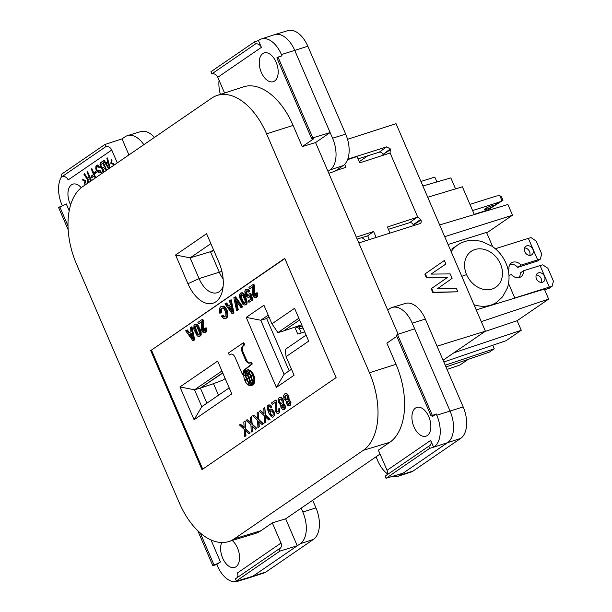 <?xml version="1.0" encoding="UTF-8"?>
<svg xmlns="http://www.w3.org/2000/svg" width="612" height="612" viewBox="0 0 612 612"><rect width="100%" height="100%" fill="white"/><g stroke="black" fill="none" stroke-linecap="round" stroke-linejoin="round"><path stroke-width="0.92" d="M202.725 469.136L151.462 350.095L284.84 258.593M249.298 377.321L246.797 378.905A8.79 5.08 72.5 0 1 245.81 375.607L246.644 375.347A9.761 5.638 72.5 0 0 246.904 375.309M248.755 373.787A8.415 4.865 72.5 0 1 248.426 374.039L247.585 374.307L246.1 370.857L246.758 370.65M251.448 375.89A8.79 5.08 72.5 0 1 251.494 375.99L248.939 377.436L247.783 374.758A9.761 5.638 72.5 0 0 249 373.419L249.405 373.289M250.346 380.718L249.199 378.04L250.912 376.862A8.79 5.08 72.5 0 1 251.907 380.151A9.761 5.638 72.5 0 0 251.218 380.297A9.761 5.638 72.5 0 0 250.346 380.718L251.188 380.45A9.761 5.638 72.5 0 1 251.647 380.19M251.341 380.771L252.182 380.511A8.415 4.865 72.5 0 1 252.825 380.389A9.18 5.309 72.5 0 1 252.84 380.511M246.498 370.161L247.34 369.9A7.535 4.353 72.5 0 1 250.354 370.604A4.774 2.762 72.5 0 1 250.3 371.01M294.563 308.31L308.693 341.129L286.079 356.651L294.089 375.248L276.379 387.396L246.223 317.383L263.933 305.235L271.942 323.832L294.563 308.31M253.766 375.217A7.535 4.353 72.5 0 1 254.745 380.182L253.903 380.442A6.533 3.771 72.5 0 0 252.266 380.121A9.7 5.607 72.5 0 0 251.234 376.64L253.766 375.217M194.096 419.748L179.959 386.937L217.65 361.08L231.78 393.899L194.096 419.748L201.784 406.682L194.517 389.806L179.959 386.937M252.664 374.881A7.535 4.353 72.5 0 0 249.903 371.14L250.736 370.872A7.535 4.353 72.5 0 1 253.506 374.613L250.974 376.036L253.506 374.613M252.358 380.664A4.774 2.762 72.5 0 1 253.881 380.993A7.535 4.353 72.5 0 1 252.442 384.849A11.108 6.418 72.5 0 0 252.358 380.664L253.2 380.404A4.774 2.762 72.5 0 1 253.781 380.381M253.98 380.419A4.774 2.762 72.5 0 1 254.722 380.733A7.535 4.353 72.5 0 1 253.284 384.588L252.442 384.849M246.062 371.025A11.108 6.418 72.5 0 1 246.108 370.65L245.267 370.91A11.108 6.418 72.5 0 0 245.351 375.095A4.774 2.762 72.5 0 1 243.828 374.766A7.535 4.353 72.5 0 1 245.267 370.91M199.214 336.455L200.598 335.82L201.218 334.458L200.231 329.34L197.286 324.62L195.626 324.268L193.989 325.27L193.828 329.118L197.064 335.69L198.326 336.508L199.757 336.08L200.384 334.718L200.17 331.872L197.806 326.387L196.031 324.612L194.784 324.536M251.54 385.468A11.108 6.418 72.5 0 1 248.801 383.112A4.774 2.762 72.5 0 0 248.197 384.894A7.535 4.353 72.5 0 0 251.203 385.606A7.535 4.353 72.5 0 0 251.54 385.468L252.373 385.208A7.535 4.353 72.5 0 1 252.045 385.338L251.211 385.598M252.373 385.208A11.108 6.418 72.5 0 1 251.792 384.849M245.045 305.021L246.422 304.378L247.049 303.017L246.055 297.899L243.599 293.599L242.337 292.781L240.615 293.094L241.862 293.171L243.63 294.953L245.993 300.438L246.215 303.277L245.588 304.646L244.157 305.067L242.895 304.248L239.659 297.677L239.445 294.831L240.615 293.094M243.018 342.995L243.874 344.977L242.459 346.193A5.485 3.167 72.5 0 0 242.421 352.742L245.389 359.619A5.34 3.083 72.5 0 0 249.688 363.107A5.34 3.083 72.5 0 0 250.239 362.824L251.501 362.266L252.251 364.01L245.611 369.204A8.553 4.942 72.5 0 0 243.775 374.085L242.528 374.636L235.222 357.676A5.47 3.159 72.5 0 0 230.854 354.149L229.278 354.991L228.421 353.009L243.018 342.995L243.851 342.735L244.708 344.717L243.293 345.925A5.485 3.167 72.5 0 0 243.262 352.474L246.231 359.359A5.34 3.083 72.5 0 0 250.094 362.924M231.344 354.073L229.278 354.991M221.552 312.464L219.853 313.321L221.552 312.464L221.177 309.733L222.393 307.966M224.956 318.607L226.792 317.85L227.962 315.172L227.58 311.699L225.537 307.675L223.457 306.115L221.513 306.382L224.015 307.285L226.379 310.896L227.128 315.44L225.958 318.11L223.632 318.584L221.376 316.389L222.034 315.562L223.189 316.832L224.275 317.016L226.019 315.448L225.522 311.485L223.564 308.341L222.194 307.974L220.794 308.938L220.297 310.59L220.71 312.732M224.918 316.764L222.875 315.302L222.034 315.562M247.271 378.752A9.7 5.607 72.5 0 0 247.317 378.859L246.475 379.119A9.7 5.607 72.5 0 1 245.443 375.646L246.284 375.378A6.533 3.771 72.5 0 1 244.769 375.118M247.317 378.859L244.785 380.282A7.535 4.353 72.5 0 1 243.805 375.317L244.57 375.079M238.32 309.94L236.63 310.789L238.32 309.94L236.507 301.364M241.067 307.744L242.765 306.887L235.612 296.835L234.771 297.103L241.924 307.155L241.067 307.744L235.238 299.589L237.487 310.2M247.944 374.192L248.005 374.33A8.415 4.865 72.5 0 1 247.21 374.728L246.368 374.988A8.415 4.865 72.5 0 1 245.726 375.11A9.18 5.309 72.5 0 1 245.68 371.147L247.164 374.59L248.005 374.33M248.656 295.795L246.774 293.477L246.973 290.922M248.939 302.343L252.97 299.888L250.698 293.217L249.864 293.485L252.129 300.155L248.939 302.343L248.319 300.905L250.889 299.138L249.75 295.803L249.206 297.111L248.365 297.501L246.529 296.514L245.098 294.135L244.823 291.144L245.519 289.728L246.873 289.361L249.069 291.404L248.357 292.085L246.537 290.907L245.879 291.725L245.94 293.745L247.248 295.841L248.648 295.81L249.084 294.012L249.864 293.485M248.816 297.378L250.086 296.774M248.357 292.085L249.91 291.144L248.977 289.912L247.715 289.094L245.909 289.461M252.389 384.504L251.608 384.902A9.18 5.309 72.5 0 1 248.992 382.699A8.415 4.865 72.5 0 1 250.124 381.46L251.608 384.902M204.255 331.13L203.75 331.291L204.683 330.648L204.408 328.598L206.099 327.741L206.581 329.095L206.581 330.97L205.502 332.454L203.559 332.729L202.312 331.712L201.447 329.692L201.562 321.759L198.525 323.84L201.623 322.027M204.454 330.977L203.261 329.126L203.521 321.285L202.87 319.303L202.029 319.563L202.802 322.769L202.427 329.394L203.75 331.291M249.574 288.818L248.946 287.372L253.077 284.542L253.858 287.755L253.582 294.854L254.799 296.269L255.732 295.627L255.456 293.576L256.313 292.987L256.795 294.341L256.788 296.208L255.717 297.692L254.049 297.34L252.496 294.67L252.611 286.737L249.574 288.818L252.672 287.005M255.502 295.956L254.317 294.104L254.569 286.263L253.919 284.282L253.077 284.542M255.717 297.692L257.017 297.111L257.629 295.948L257.147 292.72L256.313 292.987M232.185 313.834L233.96 312.931L231.244 299.834L230.41 300.094L233.126 313.191L232.185 313.834L224.956 303.835L225.813 303.246L228.008 306.23L230.342 304.631L229.554 300.683L230.41 300.094M228.689 305.763L226.654 302.986L225.813 303.246M250.706 380.603L250.767 380.74A9.761 5.638 72.5 0 0 249.788 381.712M189.406 332.714L187.364 329.937L185.673 330.786L192.902 340.785L193.836 340.142L191.12 327.045L190.263 327.634L191.059 331.582L188.718 333.18L186.53 330.197M192.902 340.785L194.677 339.882L191.961 326.785L191.12 327.045M250.744 422.617L247.141 419.648L250.767 423.06L250.469 417.369L251.494 416.665L251.869 424.2L256.474 428.461L255.449 429.165L251.968 425.853L252.274 431.345L251.249 432.049L250.92 424.858L246.108 420.36L247.141 419.648M255.449 429.165L256.81 428.354L252.205 424.101L251.494 416.665M251.249 432.049L252.611 431.238L252.328 426.197M278.422 413.406L279.852 411.792L279.363 408.51L279.233 412.664L277.963 413.528L276.731 413.046L275.148 410.331L275.262 402.26L272.172 404.379L271.544 402.91L275.737 400.034L276.532 403.293L276.257 410.522L277.121 411.822L278.185 411.669L278.154 409.214L279.026 408.617M272.172 404.379L275.285 402.367M277.955 411.822L277.114 411.386L276.479 409.918L276.861 403.186L276.456 400.806L275.737 400.034M259.266 426.671L257.904 427.482L259.266 426.671L258.983 421.63M257.4 418.057L253.796 415.089L257.423 418.493L257.124 412.802L258.149 412.098L258.524 419.641L263.129 423.894L262.104 424.606L258.624 421.286L258.93 426.778M262.104 424.606L263.466 423.795L258.861 419.534L258.149 412.098M248.793 433.732L250.155 432.921L245.55 428.66L245.175 421.125L245.213 428.767L249.818 433.028L248.793 433.732L245.313 430.42L245.626 435.905L244.593 436.616L244.265 429.425L239.453 424.927L240.485 424.215L244.112 427.627L243.813 421.936L244.846 421.232M244.593 436.616L245.955 435.805L245.672 430.764M244.089 427.184L240.485 424.215M289.514 405.794L290.654 404.945L290.945 402.275L289.078 399.376L288.872 396.278L287.403 394.059L286.026 393.478L284.458 394.052L283.662 395.551L283.945 398.588L286.209 401.22L286.477 403.507L287.816 405.442L289.055 405.924L289.989 405.473L290.608 402.382L288.742 399.483L288.826 397.525L287.625 394.732L286.355 393.7L284.932 393.73M269.28 410.66L268.63 407.89L269.311 406.467M273.113 417.047L274.558 415.234L274.275 412.19L272.332 409.344L270.221 409.145L271.2 409.038L272.485 409.872L274.161 413.284L274.222 415.334L273.51 416.78L272.654 417.17L271.338 416.741L268.859 413.123L267.406 408.793L267.719 405.725L269.433 404.93L271.651 407.209L270.856 407.753L269.609 406.521L268.607 406.827L268.324 408.541L269.203 411.555L269.494 409.833L270.221 409.145M270.856 407.753L271.98 407.11L271.46 406.131L270.129 404.953L268.53 404.976M264.047 413.49L260.452 410.522L264.07 413.934L263.78 408.242L264.805 407.531L265.18 415.074L269.785 419.335L268.76 420.039L265.271 416.718L265.585 422.211L264.56 422.915L264.231 415.724L259.419 411.226L260.452 410.522M268.76 420.039L270.122 419.228L265.516 414.967L264.805 407.531M264.56 422.915L265.922 422.104L265.639 417.063M283.968 409.604L285.108 408.755L285.399 406.085L283.532 403.178L283.325 400.087L281.857 397.861L280.48 397.287L278.911 397.861L278.116 399.353L278.399 402.39L280.663 405.022L280.931 407.317L282.27 409.244L283.509 409.726L284.442 409.275L285.062 406.192L283.195 403.285L283.28 401.327L282.078 398.534L280.809 397.502L279.386 397.532M243.775 374.085L242.941 374.353A8.553 4.942 72.5 0 1 244.777 369.472L245.611 369.204M242.459 346.193L243.293 345.925M242.421 352.742L243.262 352.474M243.874 344.977L244.708 344.717M245.389 359.619L246.231 359.359M250.66 362.534L251.41 364.27L244.777 369.472M251.41 364.27L252.251 364.01M242.941 374.353L242.528 374.636M248.801 383.112L249.222 382.974M247.845 374.896L247.363 375.049L248.518 377.726L249.352 377.459M248.518 377.726L246.797 378.905M247.363 375.049A9.761 5.638 72.5 0 1 246.498 375.47A9.761 5.638 72.5 0 1 245.81 375.607M246.1 370.857A9.18 5.309 72.5 0 1 248.717 373.06A8.415 4.865 72.5 0 1 247.585 374.307M248.717 373.06L249.329 372.869M246.735 379.723L245.045 380.886A7.535 4.353 72.5 0 0 247.814 384.627A6.533 3.771 72.5 0 1 248.487 382.714A9.7 5.607 72.5 0 1 246.735 379.723L247.103 379.608M248.487 382.714L249.107 382.515M247.814 384.627L248.25 384.489M249 373.419A8.79 5.08 72.5 0 1 250.652 376.258L251.494 375.99M250.652 376.258L248.939 377.436M251.983 380.649A9.18 5.309 72.5 0 1 252.029 384.619L250.545 381.169A8.415 4.865 72.5 0 1 251.318 380.779A8.415 4.865 72.5 0 1 251.983 380.649L252.825 380.389M252.029 384.619L252.488 384.474M248.908 372.654A11.108 6.418 72.5 0 0 246.169 370.291A7.535 4.353 72.5 0 1 246.475 370.168A7.535 4.353 72.5 0 1 249.52 370.864A4.774 2.762 72.5 0 1 248.908 372.654L249.535 372.456M249.52 370.864L250.354 370.604M249.39 382.133L248.709 382.347A9.761 5.638 72.5 0 1 249.925 381.001L250.767 380.74M286.079 356.651L285.169 349.483L306.107 335.116M229.194 387.886L201.784 406.682M250.124 381.46L250.599 381.307M298.84 318.24L277.902 332.599L271.942 323.832M245.68 371.147L246.162 370.994M247.164 374.59A8.415 4.865 72.5 0 1 246.361 374.995M248.709 382.347A8.79 5.08 72.5 0 1 247.057 379.509L248.778 378.331L249.925 381.001M248.778 378.331L249.252 378.178M222.684 372.762L200.376 388.069L206.887 403.186L200.376 388.069L194.517 389.806L221.919 371.002M246.475 379.119L244.785 380.282M245.443 375.646A6.533 3.771 72.5 0 1 243.805 375.317M246.223 317.383L260.781 320.252L284.067 374.322L291.496 369.227M268.209 315.157L260.781 320.252L266.641 318.515L268.966 316.924M284.067 374.322L276.379 387.396M252.924 375.477A7.535 4.353 72.5 0 1 253.903 380.442M249.903 371.14A6.533 3.771 72.5 0 1 249.222 373.052A9.7 5.607 72.5 0 1 250.974 376.036M253.881 380.993L254.722 380.733M233.96 312.931L233.126 313.191M289.17 370.826L266.641 318.515L289.17 370.826M277.902 332.599L283.631 330.954L299.597 320L283.631 330.954L301.655 324.781M231.412 309.649L229.622 307.308L230.785 306.505M191.441 333.18L189.498 334.519L192.497 338.444L191.441 333.18M254.936 295.55L254.095 295.81M255.28 295.879L254.439 296.139M201.249 333.127L200.415 333.387M201.264 333.861L200.43 334.129M201.157 332.438L200.323 332.706M201.004 331.612L200.17 331.872M200.705 330.694L199.872 330.954M200.231 329.34L199.39 329.6M199.734 328.185L198.892 328.445M199.091 326.938L198.257 327.206M198.64 326.127L197.806 326.387M198.173 325.515L197.339 325.775M197.768 325.041L196.934 325.301M197.286 324.62L196.452 324.888M196.865 324.352L196.031 324.612M196.513 324.222L195.672 324.49M195.993 324.199L195.159 324.467M200.598 335.82L199.757 336.08M200.843 335.46L200.009 335.728M201.111 334.902L200.269 335.169M201.218 334.458L200.384 334.718M194.547 327.504L196.85 333.777L198.594 335.016L199.321 334.137L199.26 332.125L197.148 327.213L195.404 325.982L194.547 327.504L195.389 327.236L195.702 326.089L194.861 326.349M199.068 334.688L197.684 333.517L195.389 327.236M195.419 327.78L194.578 328.04M195.511 326.594L194.677 326.854M198.992 334.672L198.158 334.94M198.495 334.458L197.661 334.718M198.15 334.129L197.316 334.397M197.684 333.517L196.85 333.777M196.926 331.979L196.085 332.247M196.177 330.25L195.343 330.511M195.572 328.606L194.731 328.873M254.485 290.991L253.651 291.258M254.286 293.569L253.445 293.829M192.13 336.6L190.332 334.259L191.502 333.456M254.424 294.594L253.582 294.854M254.668 295.168L253.835 295.435M254.646 289.95L253.804 290.218M246.422 304.378L245.588 304.646M246.674 304.019L245.84 304.286M246.942 303.468L246.1 303.728M247.049 303.017L246.215 303.277M247.095 302.42L246.261 302.688M247.08 301.685L246.246 301.945M246.988 300.997L246.154 301.265M246.835 300.171L245.993 300.438M246.537 299.253L245.703 299.513M246.055 297.899L245.221 298.166M245.557 296.743L244.723 297.011M244.922 295.497L244.081 295.764M244.471 294.686L243.63 294.953M244.004 294.074L243.163 294.334M243.599 293.599L242.765 293.867M243.117 293.186L242.283 293.446M242.696 292.911L241.862 293.171M242.337 292.781L241.503 293.049M241.824 292.758L240.99 293.026M241.235 294.54L240.501 295.412L240.562 297.432L242.681 302.336L244.418 303.575L245.152 302.695L245.091 300.683L242.979 295.772L241.235 294.54M244.899 303.246L243.515 302.076L242.008 298.809L241.25 296.338L241.595 294.602M241.526 294.647L240.692 294.915M244.823 303.238L243.981 303.498M244.326 303.017L243.484 303.277M243.981 302.688L243.148 302.955M243.515 302.076L242.681 302.336M242.757 300.538L241.916 300.806M242.008 298.809L241.166 299.069M241.403 297.164L240.562 297.432M241.25 296.338L240.409 296.598M241.212 295.795L240.378 296.063M241.342 295.152L240.501 295.412M194.677 339.882L193.836 340.142M254.286 285.146L253.452 285.406M254.569 286.263L253.728 286.523M229.622 307.308L228.781 307.568L231.787 311.493L230.732 306.23L228.781 307.568M255.303 296.109L254.799 296.269M224.52 316.787L223.686 317.054M224.023 316.565L223.189 316.832M223.541 316.152L222.707 316.412M226.325 318.171L225.491 318.431M226.792 317.85L225.958 318.11M227.197 317.383L226.363 317.643M227.618 316.718L226.784 316.985M227.809 316.213L226.968 316.481M227.962 315.172L227.128 315.44M227.962 314.239L227.128 314.499M227.901 313.16L227.067 313.421M227.58 311.699L226.738 311.959M227.22 310.636L226.379 310.896M226.845 309.771L226.012 310.032M226.333 308.815L225.499 309.075M225.537 307.675L224.703 307.935M224.856 307.017L224.015 307.285M224.237 306.513L223.395 306.773M223.457 306.115L222.615 306.375M223.02 306.038L222.179 306.298M219.853 313.321L219.501 308.509L220.511 306.88L221.513 306.382M221.207 311.202L220.374 311.47M221.131 310.322L220.297 310.59M221.177 309.733L220.343 309.993M221.292 309.282L220.45 309.542M221.628 308.67L220.794 308.938M222.034 308.203L221.2 308.471M222.233 307.974L221.666 308.15M254.691 287.487L253.858 287.755M254.676 288.619L253.835 288.887M190.332 334.259L189.498 334.519M254.317 294.104L253.475 294.372M236.63 310.789L233.838 297.746L234.771 297.103M242.765 306.887L241.924 307.155M249.91 291.144L249.069 291.404M249.382 290.386L248.541 290.646M248.977 289.912L248.135 290.18M248.495 289.499L247.653 289.759M248.074 289.224L247.233 289.484M247.715 289.094L246.873 289.361M247.202 289.071L246.361 289.338M250.048 296.851L249.206 297.111M249.948 296.376L249.551 296.499M252.97 299.888L252.129 300.155M248.579 295.795L247.745 296.055M248.082 295.573L247.248 295.841M247.738 295.252L246.904 295.512M247.271 294.632L246.437 294.9M246.774 293.477L245.94 293.745M246.621 292.651L245.787 292.911M246.59 292.108L245.756 292.375M246.713 291.465L245.879 291.725M246.934 290.922L246.146 291.174M205.969 332.132L204.668 332.714M206.298 331.719L205.135 332.392M206.581 330.97L205.464 331.987M206.642 330.174L205.808 330.442L205.739 331.23M206.581 329.095L205.747 329.355L205.808 330.442M206.351 328.323L205.51 328.583L205.747 329.355M205.265 328.009L205.51 328.583M204.224 330.893L203.391 331.161M203.888 330.572L203.046 330.832M203.62 330.189L202.786 330.457M203.375 329.616L202.534 329.876M203.261 329.126L202.427 329.394M203.23 328.583L202.396 328.851M203.436 326.012L202.603 326.28M203.597 324.972L202.756 325.24M203.628 323.641L202.786 323.909M203.643 322.509L202.802 322.769M203.521 321.285L202.679 321.545M203.238 320.168L202.404 320.428M198.525 323.84L197.898 322.394L202.029 319.563M257.017 297.111L256.183 297.378M257.346 296.698L256.512 296.965M257.629 295.948L256.788 296.208M257.69 295.152L256.856 295.42M257.629 294.074L256.795 294.341M257.4 293.301L256.558 293.561M281.489 403.507L280.334 402.903L279.745 401.778L279.684 399.728L280.304 399.116M272.646 415.472L271.437 414.898L270.588 413.391L270.397 411.998L271.024 410.621M289.048 404.218L287.678 402.803L288.137 400.784M287.036 399.697L285.291 397.976L285.23 395.926L285.85 395.314M283.501 408.02L282.132 406.613L282.591 404.586M283.088 404.693L282.339 404.631L281.658 405.672L282.055 407.301L283.035 408.15L284.098 407.041L283.088 404.693M257.904 427.482L257.575 420.291L252.764 415.793L253.796 415.089M286.003 395.268L284.894 396.033L284.787 397.44L285.544 399.2L286.538 399.85L287.648 399.085L287.762 397.678L287.005 395.918L286.003 395.268M288.267 400.761L287.319 401.411L287.235 402.413L288.581 404.348L289.53 403.691L289.614 402.688L288.267 400.761M272.875 415.311L273.273 414.087L272.707 411.815L270.856 410.614L270.06 412.106L270.626 414.378L271.957 415.556L272.875 415.311M280.457 399.078L279.347 399.835L279.24 401.243L279.998 403.01L280.992 403.652L282.101 402.895L282.216 401.487L281.459 399.72L280.457 399.078M436.914 181.932L434.826 177.082L420.926 181.466M448.068 244.502L486.532 232.384L492.683 246.674M508.541 283.509L514.837 298.113M255.433 43.988L254.516 41.846L258.455 40.56L261.385 47.361A5.087 4.085 55.5 0 0 255.433 43.988L211.859 73.876A5.087 4.062 -124.3 0 1 217.788 77.273L224.573 93.024M278.024 57.107L276.876 57.903L311.646 138.649L312.801 137.861L278.024 57.107L282.01 55.845L281.451 54.56A25.283 14.612 72.5 0 0 261.156 39.053A25.283 14.612 72.5 0 0 259.151 40.086L258.455 40.56M69.21 210.765L66.241 203.873A5.087 0.719 -23.3 0 1 59.785 206.825L58.63 207.621L68.177 229.783M143.851 144.677A25.429 14.696 -107.5 0 0 127.525 135.612A25.429 14.696 -107.5 0 0 125.07 136.79L122.025 138.878L104.851 144.524L61.269 174.42L62.194 176.554A5.087 4.085 -124.5 0 1 68.146 179.928L111.744 150.024L117.29 162.907M239.644 580.245L252.901 576.221L297.264 545.789L279.936 551.083L279.018 548.941L235.444 578.837L236.362 580.972L239.644 580.245A25.283 14.612 72.5 0 1 237.487 581.323A25.283 14.612 72.5 0 1 217.344 565.771L216.786 564.478L212.854 565.717L214.009 564.922A5.087 0.719 156.7 0 0 220.458 561.961L216.786 564.478M279.018 548.941A5.087 4.116 55.3 0 0 280.005 548.444A5.087 4.116 55.3 0 0 281.007 543.058L237.41 572.97A5.087 4.085 -124.5 0 1 237.051 577.736M211.859 73.876L210.941 71.742L254.516 41.846M274.949 34.563A25.429 14.696 72.5 0 1 294.724 50.352L330.128 132.567L312.801 137.861M266.58 133.837L369.464 372.746A62.279 35.993 72.5 0 1 363.298 450.333L234.373 538.774A62.279 35.993 72.5 0 1 229.056 541.436A62.279 35.993 72.5 0 1 179.431 503.118L76.546 264.208A62.279 35.993 72.5 0 1 82.712 186.622L211.637 98.18A62.279 35.993 72.5 0 1 216.572 95.648A62.279 35.993 72.5 0 1 266.58 133.837L293.117 125.429A62.577 36.162 -107.5 0 0 242.872 87.049M293.117 125.429L302.244 146.62L313.13 139.154A5.087 0.75 157.1 0 0 313.811 138.343A5.087 0.75 157.1 0 0 311.646 138.649M276.119 62.217A15.086 8.721 -107.5 0 0 263.764 53.053A15.086 8.721 -107.5 0 0 261.309 72.369A15.086 8.721 -107.5 0 0 272.906 81.779A15.086 8.721 -107.5 0 0 276.119 62.217M68.016 225.95L59.785 206.825M62.348 205.869L62.019 205.104A25.283 14.612 -107.5 0 1 61.996 176.095M104.851 144.524L105.769 146.658L62.194 176.554M105.769 146.658A5.087 4.116 -124.7 0 1 111.744 150.024M279.936 551.083L236.362 580.972M312.671 500.279L315.953 507.914A25.283 14.612 72.5 0 1 313.451 539.409L266.036 571.929L252.901 576.221A25.429 14.696 72.5 0 1 250.499 577.384L237.257 581.4M281.007 543.058L272.317 522.885L260.88 530.734A62.577 36.162 -107.5 0 1 255.541 533.412M221.689 542.523A15.086 8.721 -107.5 0 0 222.676 558.113A15.086 8.721 -107.5 0 0 234.274 567.523A15.086 8.721 -107.5 0 0 237.487 547.954A15.086 8.721 -107.5 0 0 232.178 540.503M431.093 415.992L436.226 413.942L432.554 416.458A5.087 0.719 156.7 0 0 433.242 415.655A5.087 0.719 156.7 0 0 431.093 415.992L396.316 335.246L397.471 334.458L432.248 415.204M429.609 448.405L428.683 446.27A5.087 4.085 55.5 0 0 429.662 445.773A5.087 4.085 55.5 0 0 430.657 440.395L433.579 447.196L429.609 448.405L386.034 478.301L385.109 476.159L428.683 446.27M397.471 334.458L414.645 328.812L450.049 411.019A25.429 14.696 72.5 0 1 447.533 442.698L403.17 473.137L386.034 478.301M363.298 450.333L389.806 442.292A62.577 36.162 -107.5 0 0 396.01 364.331L386.876 343.141L396.79 336.34M386.707 475.065A5.087 4.062 55.7 0 0 387.059 470.307L378.369 450.134L389.806 442.292M287.992 30.6A25.283 14.612 72.5 0 1 307.844 46.244L345.681 134.105A25.283 14.612 72.5 0 1 343.179 165.6L334.932 171.253L328.805 173.265M327.963 171.314L315.57 142.55L330.128 132.567L332.561 138.213A25.429 14.696 -107.5 0 1 330.036 169.891L327.963 171.314L387.702 310.032L389.783 308.609A25.429 14.696 -107.5 0 1 392.238 307.431A25.429 14.696 -107.5 0 1 412.213 323.167L425.34 319.059L463.177 406.919A25.283 14.612 72.5 0 1 460.668 438.414L413.261 470.934A25.283 14.612 72.5 0 1 411.042 472.036L397.892 476.335M223.135 278.942A22.392 12.936 72.5 0 1 219.287 272.179L210.52 251.815L213.504 249.773M140.768 131.595A25.283 14.612 72.5 0 1 154.476 137.394M70.625 204.944A15.086 8.721 72.5 0 1 70.005 203.612A15.086 8.721 72.5 0 1 72.774 184.174A15.086 8.721 72.5 0 1 81.258 187.708M112.08 160.199L111.568 159.594L110.772 163.32L113.687 164.513L113.564 163.641L111.46 162.853L111.812 161.354M110.122 167.818L107.452 157.957L106.87 158.355L107.75 161.576L105.8 162.914L104.139 160.229L103.558 160.627L108.661 168.82M106.664 170.19L102.778 161.163L100.437 162.769L100.116 165.538L100.865 167.573L102.296 169.142L103.076 172.653M99.58 175.047L98.983 175.46M101.967 173.41L100.154 170.61L97.974 170.832L96.956 169.937L96.512 168.323L96.88 167.122L98.157 166.563L99.182 167.772L99.764 167.374L97.614 165.018L96.245 165.645L95.717 168.239L96.474 170.58L97.912 172.148L100.59 172.224L101.347 173.839M94.439 172.301L94.967 173.533L96.336 172.592L95.801 171.368L94.439 172.301L95.097 172.094L95.549 173.135M94.24 175.942L94.898 175.736L95.74 177.687L91.861 168.652L91.272 169.057L93.605 174.466L91.073 176.202L91.708 177.679L94.24 175.942L95.158 178.084M88.457 182.682L87.99 179.905L90.507 178.429L91.448 180.624L87.57 171.597L86.988 171.995L89.207 177.166L87.554 178.299L84.548 173.67L83.867 174.137L87.179 179.194L87.134 181.137L87.876 183.08M82.842 180.257L84.946 181.045L84.326 183.699L84.839 184.304L85.626 180.578L82.719 179.385L82.842 180.257L85.573 180.823M109.188 168.461L106.32 163.832L108.079 162.624L109.594 168.178M103.696 172.224L103.015 169.922L105.05 168.208L106.075 170.595M101.34 166.931L100.789 164.758L102.824 163.044L104.415 166.732L102.564 168.002L101.34 166.931M89.842 178.635L90.874 181.022M301.173 508.167L302.833 512.022A25.429 14.696 -107.5 0 1 300.308 543.701L297.264 545.789L285.651 518.815L380.052 454.05M285.651 518.815L272.317 522.885M122.025 138.878L128.925 154.92M219.058 80.226A25.429 14.696 -107.5 0 0 220.389 94.393M151.462 350.095L284.741 258.348L336.11 377.635L201.991 469.641L150.621 350.355M376.028 456.812L377.688 460.668A25.429 14.696 -107.5 0 0 387.358 473.787M392.422 476.373A25.429 14.696 -107.5 0 0 397.815 476.358A25.429 14.696 -107.5 0 0 400.118 475.226L403.17 473.137M315.57 142.55L302.244 146.62M460.668 438.414L433.579 447.196M428.79 416.718A15.086 8.721 72.5 0 1 425.814 436.218A15.086 8.721 72.5 0 1 413.98 426.878A15.086 8.721 72.5 0 1 416.741 407.439A15.086 8.721 72.5 0 1 428.79 416.718M434.275 446.722A25.283 14.612 -107.5 0 0 436.784 415.227L463.177 406.919M266.036 571.929A25.283 14.612 72.5 0 1 263.818 573.031L250.668 577.33M436.226 413.942L436.784 415.227M197.768 530.696L212.854 565.717M213.894 250.69L190.133 257.859L210.857 243.637M110.772 163.32L113.618 164.008M108.385 161.384L105.8 162.914M104.247 160.398L106.335 163.825M102.854 161.354L101.095 162.562L100.643 164.146L101.523 167.367L102.954 168.935L103.635 172.27M105.05 168.208L105.708 168.002L106.656 170.197M102.824 163.044L103.489 162.83L105.073 166.525L102.564 168.002M99.435 170.396L98.471 170.809M97.66 166.586L98.815 166.357L99.733 167.39M97.476 165.041L96.344 166.778L96.604 169.149L97.759 171.222L99.305 172.148M99.687 171.888L101.255 172.01L101.944 173.425M95.885 171.551L95.097 172.094M91.938 168.843L94.263 174.259L91.731 175.996L92.282 177.281M87.654 171.788L89.872 176.952L87.554 178.299M84.655 173.839L87.837 178.987L88.426 182.697M85.252 182.33L84.999 183.516M103.558 160.627L104.216 160.421M107.75 161.576L108.378 161.377M106.87 158.355L107.505 158.156M108.079 162.624L108.668 162.44M102.296 169.142L102.954 168.935M102.204 169.524L102.87 169.31M101.997 169.027L102.655 168.82M101.278 168.246L101.936 168.04M100.865 167.573L101.523 167.367M100.337 166.342L100.995 166.135M100.116 165.538L100.773 165.332M99.985 164.353L100.643 164.146M100.054 163.35L100.712 163.144M100.437 162.769L101.095 162.562M102.984 172.492L103.589 172.301M102.556 171.513L103.221 171.299M102.342 170.702L103 170.496M104.415 166.732L105.073 166.525M98.892 175.3L99.488 175.109M101.217 173.387L101.875 173.173M101.011 172.89L101.669 172.683M100.59 172.224L101.255 172.01M100.085 171.934L100.75 171.72M98.509 172.377L99.175 172.163M97.912 172.148L98.57 171.941M97.094 171.436L97.759 171.222M96.474 170.58L97.14 170.373M95.946 169.356L96.604 169.149M95.717 168.239L96.382 168.025M95.686 166.984L96.344 166.778M95.862 166.227L96.52 166.02M96.245 165.645L96.903 165.439M98.769 167.099L99.427 166.892M98.157 166.563L98.815 166.357M91.272 169.057L91.93 168.851M93.605 174.466L94.263 174.259M91.073 176.202L91.731 175.996M89.207 177.166L89.872 176.952M86.988 171.995L87.646 171.788M87.776 182.927L88.38 182.736M87.355 181.94L88.013 181.733M87.134 181.137L87.791 180.93M87.003 179.951L87.661 179.744M87.179 179.194L87.837 178.987M83.867 174.137L84.525 173.93M84.946 181.045L85.573 180.846M84.326 183.699L84.984 183.493M414.645 328.812L412.213 323.167M387.702 310.032L398.129 334.244M221.911 271.361L199.076 278.621L190.133 257.859L175.575 254.99L187.953 283.723A31.602 18.261 -107.5 0 0 207.437 303.514A31.602 18.261 -107.5 0 0 222.577 290.08A31.602 18.261 -107.5 0 0 218.958 262.449L206.588 233.715L175.575 254.99M187.953 283.723L199.076 278.621A22.843 13.196 -107.5 0 0 216.916 292.788A22.843 13.196 -107.5 0 0 223.112 286.523M405.481 303.414A25.283 14.612 72.5 0 1 425.34 319.059M200.239 532.953L214.009 564.922M218.492 395.222L213.519 383.67L200.376 388.069L222.791 373.029M304.753 331.979L297.769 334.068L294.785 327.137M213.519 383.67L222.944 380.09L225.178 378.56M301.219 333.035L299.322 328.629M486.739 232.881L512.512 215.202L507.906 204.507L439.646 224.933L485.4 331.176L437.022 346.185M445.972 366.971L489.409 352.107L494.236 348.794L445.207 365.196M447.035 369.441L459.972 365.012L468.211 359.359M476.228 309.886L544.343 289.116L548.643 299.107L517.14 320.719L521.248 330.266L505.994 340.731L443.83 361.998M492.714 345.275L494.236 348.794M512.512 215.202L444.702 236.676M347.532 139.291L396.041 123.685L439.646 224.933M347.754 159.166L386.685 146.865L390.341 148.93L390.066 152.87L417.782 217.229A2.876 2.387 54.4 0 0 417.009 217.344L409.596 222.669L388.398 229.316M409.596 222.669A3.121 2.502 55.6 0 1 413.238 224.742L420.689 219.394L417.782 217.229M420.689 219.394L420.979 220.068L413.322 224.941A3.121 2.502 55.6 0 1 413.544 225.644M420.979 220.068C421.569 221.835 421.163 223.036 419.763 223.678L420.291 223.418M419.763 223.678L358.808 242.933M444.381 260.49L424.85 274.046L426.503 277.879L447.487 277.412L431.177 288.734L432.829 292.567L457.86 291.786L456.345 288.267L437.381 288.788L452.084 278.376L450.157 273.901L431.055 274.1L445.896 264.002L444.381 260.49L425.317 273.725L426.969 277.557L447.846 277.167L431.644 288.413L433.296 292.245L457.86 291.786M344.671 164.33L345.956 167.313L335.934 170.572M338.788 168.614L339.178 169.516M390.341 148.93L382.974 154.469L390.632 149.603M386.685 146.865L379.241 152.197A3.121 2.502 55.6 0 1 382.89 154.27M358.043 158.852L379.241 152.197M347.578 159.64L357.056 156.542L359.764 162.838L389.4 153.222A2.876 2.387 54.4 0 0 389.898 152.985A2.876 2.387 54.4 0 0 390.066 152.87M383.211 155.226A3.121 2.502 55.6 0 0 382.974 154.469M390.012 233.073L387.404 227.014L417.009 217.344M422.877 186.002L450.822 177.901L455.542 188.871M427.719 197.255L462.389 186.805L474.338 214.552M485.4 331.176L443.065 360.216M521.248 330.266L453.89 352.787M484.941 331.49L517.14 320.719M481.292 321.629L548.643 299.107M356.322 237.165L373.611 231.52L367.72 235.804L369.357 239.598M373.611 231.52L376.166 237.448M432.829 292.567L433.296 292.245M431.177 288.734L431.644 288.413M431.055 274.1L445.896 264.002M424.85 274.046L425.317 273.725M426.503 277.879L426.969 277.557M367.911 155.754L359.267 161.683M367.72 235.804L357.163 239.116M514.776 297.975L549.346 287.089L540.075 265.554L542.752 264.835L547.885 268.263L553.455 281.176L552.032 286.362L549.369 288.191L544.642 289.805M540.075 265.554L523.512 270.772L520.185 273.051A8.4 6.747 -124.5 0 1 519.091 277.588M549.346 287.089L552.032 286.362M538.453 272.845A5.164 4.154 55.5 0 0 537.627 273.235A5.164 4.154 55.5 0 0 536.701 279.317A5.164 4.154 55.5 0 0 542.5 282.239A5.164 4.154 55.5 0 0 543.51 281.727A5.164 4.154 55.5 0 0 544.19 275.645A5.164 4.154 55.5 0 0 538.453 272.845L536.823 273.962M508.962 275.354L511.38 274.589A8.4 6.747 55.5 0 0 521.302 276.525A8.4 6.747 55.5 0 0 523.512 270.772M495.33 248.747L528.355 238.343L537.627 259.878L521.072 265.095A8.4 6.747 55.5 0 0 511.15 263.16A8.4 6.747 55.5 0 0 508.932 268.913L507.998 269.211M530.864 255.227A5.164 4.154 55.5 0 0 531.69 254.837A5.164 4.154 55.5 0 0 532.624 248.755A5.164 4.154 55.5 0 0 526.817 245.833A5.164 4.154 55.5 0 0 525.807 246.345A5.164 4.154 55.5 0 0 525.134 252.427A5.164 4.154 55.5 0 0 530.864 255.227M510.026 264.376A8.4 6.747 -124.5 0 1 517.744 267.375L537.65 260.98L540.312 259.159L541.735 253.972L536.166 241.052L531.04 237.624L528.355 238.343M524.622 247.944A5.164 4.154 -124.5 0 1 528.944 250.461A5.164 4.154 -124.5 0 1 529.732 255.395M536.257 274.956A5.164 4.154 -124.5 0 1 540.572 277.473A5.164 4.154 -124.5 0 1 541.368 282.407M508.067 269.51L508.932 268.913M521.072 265.095L517.744 267.375M537.627 259.878L540.312 259.159M295.535 326.877L299.712 328.583L299.597 326.617L302.252 326.165M303.055 328.024L299.712 328.583M299.597 326.617L297.18 326.318M502.972 200.262L501.511 196.857L499.82 195.664L501.939 200.591L502.972 200.262L487.573 210.13L499.193 202.159L472.602 210.536M501.939 200.591L499.193 202.159M474.239 214.33L487.573 210.13M469.947 204.37L496.531 195.993L499.82 195.664M487.091 210.283L487.152 210.719M491.673 205.762A5.164 0.734 156.7 0 0 486.678 207.85A5.164 0.734 156.7 0 0 484.398 209.556A5.164 0.734 156.7 0 0 486.601 209.243A5.164 0.734 156.7 0 0 491.543 207.177A5.164 0.734 156.7 0 0 493.884 205.464A5.164 0.734 156.7 0 0 491.673 205.762M488.078 209.84L488.292 210.337L487.259 210.658M361.669 237.708A11.085 6.411 72.5 0 1 365.563 240.799M217.788 77.273L261.385 47.361M307.844 46.244L281.451 54.56M313.13 139.154L312.786 138.35M210.979 539.945L220.458 561.961M430.657 440.395L387.059 470.307M330.036 169.891L343.179 165.6M234.373 538.774L260.88 530.734M332.561 138.213L345.681 134.105M400.118 475.226L413.261 470.934M432.554 416.458L432.225 415.686M300.308 543.701L313.451 539.409M302.833 512.022L315.953 507.914M369.464 372.746L396.01 364.331M466.589 274.62A21.749 17.48 -124.5 0 1 475.004 249.512A21.749 17.48 -124.5 0 1 500.448 263.956A21.749 17.48 -124.5 0 1 492.033 289.055A21.749 17.48 -124.5 0 1 466.589 274.62A12.921 1.828 -23.3 0 0 461.785 276.349M495.965 302.756A34.662 27.861 -124.5 0 1 474.017 304.745M451.174 251.708A34.662 27.861 -124.5 0 1 457.011 245.45M486.135 208.149L486.601 209.243M140.714 131.611L127.472 135.627M261.37 38.984L274.52 34.685M274.696 34.632L287.938 30.615M243.4 86.873L217.099 95.464M228.483 541.62L254.967 533.595M405.427 303.43L392.185 307.446M493.111 304.738L496.791 302.221L502.674 296.728L507.455 287.831C509.972 279.692 509.475 271.476 505.971 263.191C502.896 256.183 498.244 250.522 492.017 246.215L481.338 241.296L474.728 240.271C468.432 240.011 462.71 241.602 457.569 245.052L451.763 249.038"/></g></svg>
